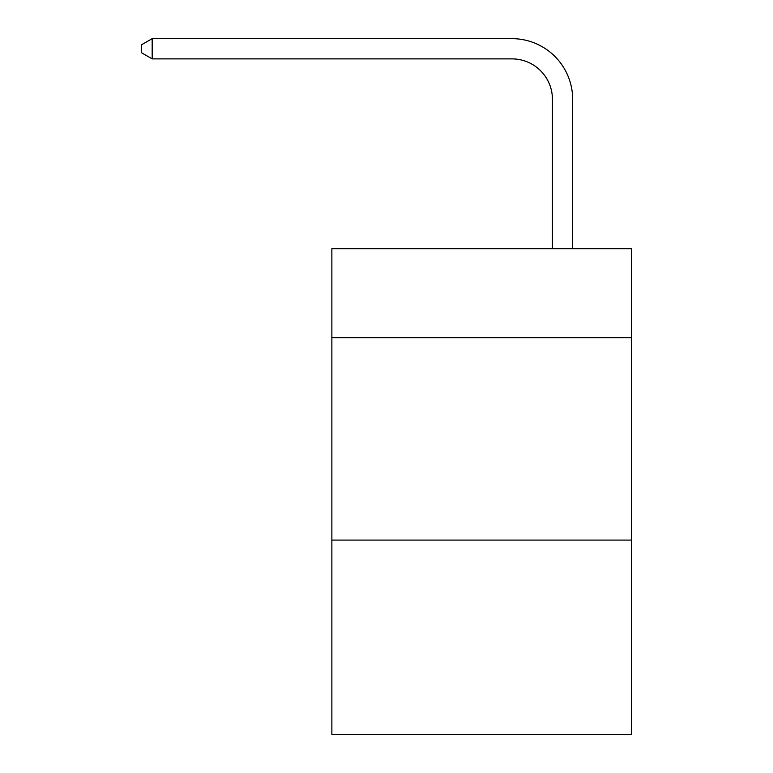 <?xml version="1.0" encoding="UTF-8"?>
<svg xmlns="http://www.w3.org/2000/svg" width="773" height="773" viewBox="0 0 773 773"><rect width="100%" height="100%" fill="white"/><g stroke="black" fill="none" stroke-linecap="round" stroke-linejoin="round"><path stroke-width="1.16" d="M631.348 337.733L631.348 248.693L331.868 248.693L331.868 337.733L631.348 337.733L631.348 734.35L331.868 734.35L331.868 337.733M631.348 540.085L331.868 540.085M552.434 248.693L552.434 99.359A40.467 40.467 56.4 0 0 511.958 58.883L152.175 58.883L141.652 52.815L141.652 44.718L152.175 38.65L511.958 38.65A60.709 60.709 -123.6 0 1 572.667 99.359L572.667 248.693M552.434 99.359A40.467 40.467 56.4 0 0 511.958 58.883A40.467 40.467 56.4 0 1 552.434 99.359A40.467 40.467 56.4 0 0 511.958 58.883A40.467 40.467 56.4 0 1 552.434 99.359A40.467 40.467 56.4 0 0 511.958 58.883A40.467 40.467 56.4 0 1 552.434 99.359A40.467 40.467 56.4 0 0 511.958 58.883A40.467 40.467 56.4 0 1 552.434 99.359A40.467 40.467 56.4 0 0 511.958 58.883A40.467 40.467 56.4 0 1 552.434 99.359A40.467 40.467 56.4 0 0 511.958 58.883A40.467 40.467 56.4 0 1 552.434 99.359A40.467 40.467 56.4 0 0 511.958 58.883A40.467 40.467 56.4 0 1 552.434 99.359A40.467 40.467 56.4 0 0 511.958 58.883A40.467 40.467 56.4 0 1 552.434 99.359A40.467 40.467 56.4 0 0 511.958 58.883A40.467 40.467 56.4 0 1 552.434 99.359A40.467 40.467 56.4 0 0 511.958 58.883A40.467 40.467 56.4 0 1 552.434 99.359A40.467 40.467 56.4 0 0 511.958 58.883A40.467 40.467 56.4 0 1 552.434 99.359A40.467 40.467 56.4 0 0 511.958 58.883A40.467 40.467 56.4 0 1 552.434 99.359A40.467 40.467 56.4 0 0 511.958 58.883A40.467 40.467 56.4 0 1 552.434 99.359A40.467 40.467 56.4 0 0 511.958 58.883A40.467 40.467 56.4 0 1 552.434 99.359A40.467 40.467 56.4 0 0 511.958 58.883A40.467 40.467 56.4 0 1 552.434 99.359A40.467 40.467 56.4 0 0 511.958 58.883A40.467 40.467 56.4 0 1 552.434 99.359A40.467 40.467 56.4 0 0 511.958 58.883A40.467 40.467 56.4 0 1 552.434 99.359A40.467 40.467 56.4 0 0 511.958 58.883A40.467 40.467 56.4 0 1 552.434 99.359A40.467 40.467 56.4 0 0 511.958 58.883A40.467 40.467 56.4 0 1 552.434 99.359A40.467 40.467 56.4 0 0 511.958 58.883A40.467 40.467 56.4 0 1 552.434 99.359A40.467 40.467 56.4 0 0 511.958 58.883A40.467 40.467 56.4 0 1 552.434 99.359A40.467 40.467 56.4 0 0 511.958 58.883A40.467 40.467 56.4 0 1 552.434 99.359A40.467 40.467 56.4 0 0 511.958 58.883A40.467 40.467 56.4 0 1 552.434 99.359A40.467 40.467 56.4 0 0 511.958 58.883A40.467 40.467 56.4 0 1 552.434 99.359A40.467 40.467 56.4 0 0 511.958 58.883A40.467 40.467 56.4 0 1 552.434 99.359A40.467 40.467 56.4 0 0 511.958 58.883A40.467 40.467 56.4 0 1 552.434 99.359A40.467 40.467 56.4 0 0 511.958 58.883M152.175 58.883L152.175 38.65L511.958 38.65"/></g></svg>
